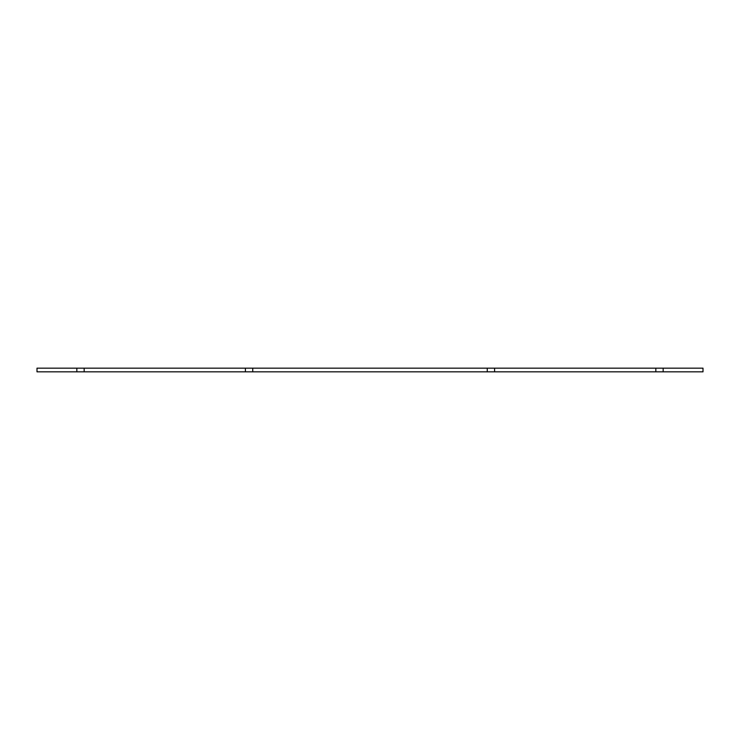 <?xml version="1.0" encoding="UTF-8"?>
<svg xmlns="http://www.w3.org/2000/svg" width="740" height="740" viewBox="0 0 740 740"><rect width="100%" height="100%" fill="white"/><g stroke="black" fill="none" stroke-linecap="round" stroke-linejoin="round"><path stroke-width="0.56" stroke-dasharray="3.7 2.78" d="M76.84 371.832L37 371.832L37 368.168L76.84 368.168L76.84 371.832L76.84 368.168L76.84 371.832L84.166 371.832L84.166 368.168L84.166 371.832L245.412 371.832L245.412 368.168L245.412 371.832L252.738 371.832L252.738 368.168L252.738 371.832L487.262 371.832L487.262 368.168L487.262 371.832L494.588 371.832L494.588 368.168L494.588 371.832L655.834 371.832L655.834 368.168L655.834 371.832L663.16 371.832L663.16 368.168L655.834 368.168L655.834 371.832M703 371.832L663.16 371.832L663.16 368.168L703 368.168L703 371.832M84.166 371.832L84.166 368.168L76.84 368.168M84.166 368.168L245.412 368.168L245.412 371.832M252.738 371.832L252.738 368.168L245.412 368.168M252.738 368.168L487.262 368.168L487.262 371.832M494.588 371.832L494.588 368.168L487.262 368.168M494.588 368.168L655.834 368.168M663.16 368.168L663.16 371.832"/><path stroke-width="1.11" d="M655.834 371.832L655.834 368.168L37 368.168L37 371.832L703 371.832L703 368.168L663.16 368.168L663.16 371.832M494.588 368.168L494.588 371.832M487.262 368.168L487.262 371.832M252.738 368.168L252.738 371.832M245.412 368.168L245.412 371.832M84.166 368.168L84.166 371.832M76.84 368.168L76.84 371.832M655.834 368.168L663.16 368.168"/></g></svg>
